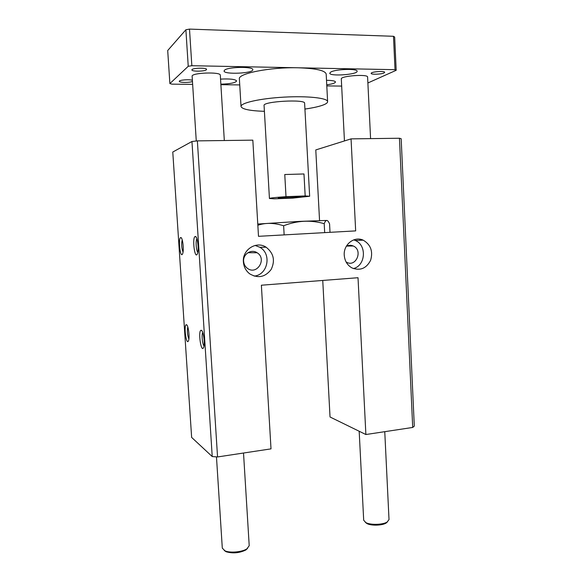 <?xml version="1.0" encoding="UTF-8"?>
<svg xmlns="http://www.w3.org/2000/svg" width="582" height="582" viewBox="0 0 582 582"><rect width="100%" height="100%" fill="white"/><g stroke="black" fill="none" stroke-linecap="round" stroke-linejoin="round"><path stroke-width="0.87" d="M401.173 138.727L414.297 426.119L412.711 427.45L399.456 138.247L401.173 138.727M212.226 456.564L191.638 437.417L172.774 152.033L191.958 141.499L212.226 456.564L217.552 456.95L271.008 448.868L261.376 285.216L358.017 277.716L365.882 434.528L330.03 416.988L322.748 280.451M191.958 141.499L197.371 140.873L217.552 456.95M186.502 324.734C188.35 324.996 189.928 337.822 188.473 340.805C186.284 346.181 183.461 324.421 186.371 324.705L186.502 324.734M201.357 330.314C203.453 330.649 205.213 344.078 203.598 347.49C201.066 353.747 197.771 330.009 201.19 330.278L201.357 330.314M195.297 236.488L195.392 236.488C197.538 236.241 199.146 250.289 197.371 253.89C194.694 260.234 191.907 236.67 195.297 236.488M180.762 237.558L180.835 237.565C182.719 237.31 184.174 250.711 182.588 253.839C180.296 259.274 177.874 237.674 180.762 237.558M319.547 220.469L315.786 149.93L351.055 138.872L355.667 230.894L258.495 236.321L252.828 140.153L197.371 140.873M365.882 434.528L412.711 427.45M344.246 255.2C343.344 244.491 354.394 235.841 363.212 240.177C370.741 244.644 373.215 251.359 370.61 260.336C366.311 268.506 360.098 271.037 351.979 267.931C347.316 265.239 344.733 260.998 344.246 255.2M243.392 261.929C242.185 249.714 256.407 240.628 266.105 247.205C273.678 253.155 275.366 260.576 271.161 269.466C265.188 277.192 258.03 278.647 249.685 273.824C245.902 270.856 243.8 266.891 243.392 261.929M351.055 138.872L399.456 138.247M187.782 326.931C186.997 331.078 187.36 335.116 188.888 339.044M202.747 332.489C201.43 334.395 202.354 344.268 204.006 345.89M196.898 238.766C195.487 240.613 196.156 250.704 197.8 252.362M182.202 239.849C181.293 244.018 181.569 248.114 183.032 252.137M359.691 239.195L360.062 240.271M346.086 261.958L346.668 262.286C356.169 267.553 363.226 250.085 353.281 245.99C350.895 244.964 348.553 245.102 346.254 246.397M353.369 268.571C365.714 265.763 367.053 244.964 355.166 240.424L353.689 239.879M243.618 261.289C243.873 264.264 245.146 266.629 247.459 268.367C256.924 275.65 267.305 258.75 257.106 252.748C251.395 248.74 242.905 254.079 243.618 261.289M254.087 276.086C267.764 275.111 272.02 253.948 259.899 247.299L255.112 245.437M257.768 224.041L299.941 221.371L326.626 220.454M257.841 225.278C265.436 222.608 274.035 222.768 283.63 225.758C297.162 220.513 310.686 219.814 324.203 223.663C325.731 219.792 327.295 219.429 328.91 222.557L329.565 223.815L330.009 232.327M283.63 225.758L284.147 234.888M324.203 223.663L324.683 232.625M192.649 84.375L171.996 84.143L169.879 83.59L167.703 50.525L185.884 29.762L189.499 29.1L393.49 36.295L394.661 37.059L396.189 70.291L367.882 82.971M393.49 36.295L395.018 69.68L396.189 70.291M189.499 29.1L191.842 65.715L395.018 69.68M185.884 29.762L188.233 66.297L191.842 65.715M169.879 83.59L188.233 66.297M341.663 86.085L326.793 85.91M239.74 84.914L220.891 84.703M383.96 72.976C381.181 74.372 370.916 74.7 371.163 73.383C370.727 71.768 384.942 70.655 384.673 72.328L383.96 72.976M206.341 69.804C204.675 71.528 191.667 71.644 191.907 69.927C191.405 67.999 206.836 67.461 206.566 69.411L206.341 69.804M192.46 81.451C189.863 82.797 179.081 82.702 179.307 81.327C178.856 79.981 189.645 79.159 192.387 80.331M220.549 79.116C229.992 78.628 235.354 79.254 236.634 80.971C235.477 82.811 230.217 83.881 220.854 84.172M330.838 72.03C335.719 69.069 357.777 68.429 357.122 71.244C357.835 74.634 329.361 76.62 329.754 73.165L330.838 72.03M326.502 80.323C332.118 80.36 335.116 80.92 335.479 81.989C335.181 83.11 332.264 84.048 326.742 84.797M224.594 70.131C228.108 66.784 253.454 66.406 252.77 69.68C253.585 73.412 223.735 74.772 224.07 70.975L224.594 70.131M196.272 140.997L192.133 76.271C191.136 72.714 220.898 71.608 220.309 75.216L224.317 140.524M264.403 111.322C249.823 110.82 242.032 109.212 241.028 106.491L239.384 78.941C237.652 73.543 270.288 67.039 298.093 67.788C315.902 68.385 325.265 70.487 326.182 74.089L327.615 101.646C327.637 102.599 326.538 103.567 324.32 104.549C320.216 106.295 313.756 107.794 304.924 109.06M344.449 140.946L341.307 78.956C340.397 75.878 368.159 73.863 367.598 77.057L370.581 138.618M269.437 198.506L264.068 105.488C262.62 101.399 305.586 98.998 304.612 103.218L309.646 196.258L292.906 198.106L274.384 198.833L269.437 198.506C270.121 197.982 275.642 197.371 286.009 196.672L284.765 174.52L303.979 173.967L305.179 195.93L286.009 196.672M241.028 106.491C240.461 102.934 260.154 98.445 283.936 97.136C307.711 95.783 327.782 98.052 327.615 101.646M278.793 197.822C282.583 197.029 303.266 196.105 300.829 196.84C299.65 197.487 279.498 198.615 278.261 198.098L278.793 197.822M305.179 195.93L309.646 196.258M284.765 174.52L303.979 173.967M365.38 522.352L366.951 523.56C371.105 525.866 382.141 525.59 386.084 523.08L387.539 521.792M384.76 431.677L389.016 519.595L387.11 522.061C382.73 524.848 370.443 525.153 365.831 522.6L363.692 520.243L359.181 431.247M224.259 550.492L226.151 551.758C232.895 553.664 239.471 553.067 245.873 549.961L247.583 548.375M243.516 453.029L249.212 545.698L246.913 548.841C242.214 552.071 230.057 553.184 224.979 550.841L222.302 548.135L216.468 456.87M349.746 245.313L349.782 246.041L349.746 245.313M187.077 325.309L186.371 324.705M202.078 331.034L201.19 330.278M196.272 237.303L195.392 236.488M181.54 238.205L180.835 237.565M359.712 239.195L360.127 240.271M346.836 246.084L353.281 245.99M355.166 240.424L363.212 240.177M247.947 252.704L257.106 252.748M259.899 247.299L266.105 247.205M265.043 247.219L265.006 246.586M386.084 523.08L387.11 522.061M366.951 523.56L365.831 522.6M245.873 549.961L246.913 548.841M226.151 551.758L224.979 550.841"/></g></svg>
